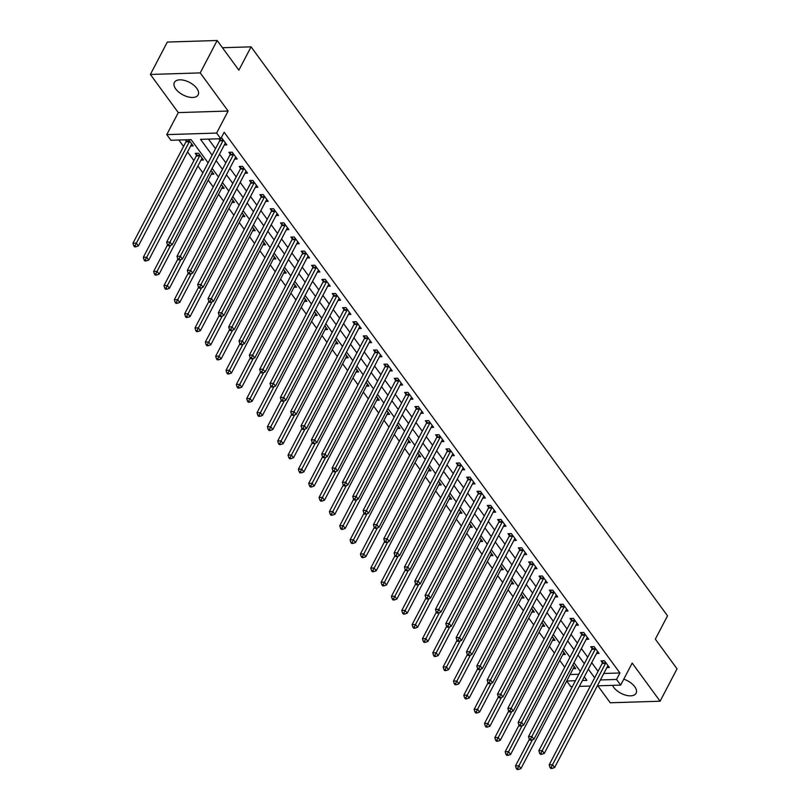<?xml version="1.0" encoding="UTF-8"?>
<svg xmlns="http://www.w3.org/2000/svg" width="810" height="810" viewBox="0 0 810 810"><rect width="100%" height="100%" fill="white"/><g stroke="black" fill="none" stroke-linecap="round" stroke-linejoin="round"><path stroke-width="1.21" d="M175.75 88.978A13.416 7.067 -152.4 0 0 187.991 96.866A13.416 7.067 -152.4 0 0 198.146 94.861A13.416 7.067 -152.4 0 0 196.769 88.32A13.416 7.067 -152.4 0 0 184.528 80.433A13.416 7.067 -152.4 0 0 174.373 82.438A13.416 7.067 -152.4 0 0 175.75 88.978M612.532 685.361A13.416 7.067 -152.4 0 0 613.717 687.346A13.416 7.067 -152.4 0 0 625.958 695.233A13.416 7.067 -152.4 0 0 636.113 693.238A13.416 7.067 -152.4 0 0 634.726 686.688A13.416 7.067 -152.4 0 0 623.771 679.185M208.099 162.85L191.119 139.644L170.91 140.272L166.769 134.622L216.624 133.073L220.755 138.723L200.546 139.35L212.119 155.166M178.291 112.6L228.136 111.041L200.222 72.9L217.161 40.5L167.316 42.059L150.376 74.459L178.291 112.6L166.769 134.622M597.851 685.817L610.254 702.766L660.11 701.217L632.185 663.076L620.673 685.108L597.335 685.837M572.346 686.617L570.827 686.657L566.706 681.038M178.858 140.029L183.546 146.438M187.545 151.905L193.894 160.572M197.893 166.03L202.875 172.844M208.231 180.154L213.212 186.978M218.568 194.289L223.56 201.103M228.906 208.413L233.898 215.227M239.244 222.537L244.235 229.351M249.581 236.662L254.573 243.476M259.929 250.786L264.91 257.6M270.267 264.91L275.248 271.725M280.604 279.035L285.586 285.849M290.942 293.169L295.933 299.983M301.279 307.294L306.271 314.108M311.617 321.418L316.609 328.232M321.955 335.542L326.946 342.357M332.302 349.667L337.284 356.481M342.64 363.791L347.622 370.605M352.978 377.916L357.959 384.73M363.315 392.05L368.307 398.864M373.653 406.175L378.645 412.989M383.991 420.299L388.982 427.113M394.328 434.423L399.32 441.237M404.676 448.548L409.658 455.362M415.014 462.672L419.995 469.486M425.351 476.796L430.333 483.61M435.689 490.931L440.68 497.745M446.026 505.055L451.018 511.869M456.364 519.18L461.356 525.994M466.702 533.304L471.693 540.118M477.05 547.428L482.031 554.242M487.387 561.553L492.369 568.367M497.725 575.677L502.706 582.491M508.062 589.812L513.054 596.626M518.4 603.936L523.392 610.75M528.738 618.06L533.729 624.874M539.075 632.185L544.067 638.999M549.423 646.309L554.404 653.123M559.761 660.433L564.742 667.248M200.222 72.9L150.376 74.459M217.161 40.5L238.869 70.166L251.07 46.838L667.521 615.823L655.331 639.151L677.038 668.817L660.11 701.217M570.108 674.528L578.806 674.254M573.186 668.655L575.707 668.574L572.913 664.757M562.849 654.531L565.37 654.45L562.565 650.622M552.501 640.406L555.032 640.325L552.228 636.498M542.163 626.282L544.684 626.201L541.89 622.374M531.826 612.147L534.347 612.077L531.552 608.249M521.488 598.023L524.009 597.952L521.215 594.125M511.15 583.899L513.672 583.818L510.877 580M500.813 569.774L503.334 569.693L500.539 565.876M490.475 555.65L492.996 555.569L490.192 551.742M480.127 541.525L482.659 541.444L479.854 537.617M469.79 527.401L472.311 527.32L469.517 523.493M459.452 513.267L461.973 513.196L459.179 509.368M449.115 499.142L451.636 499.071L448.841 495.244M438.777 485.018L441.298 484.937L438.504 481.12M428.439 470.893L430.96 470.812L428.166 466.995M418.102 456.769L420.623 456.688L417.818 452.871M407.754 442.645L410.285 442.564L407.481 438.736M397.416 428.52L399.938 428.439L397.143 424.612M387.079 414.396L389.6 414.315L386.805 410.488M376.741 400.261L379.262 400.191L376.468 396.363M366.403 386.137L368.925 386.056L366.13 382.239M356.066 372.013L358.587 371.932L355.782 368.115M345.728 357.888L348.249 357.807L345.445 353.99M335.38 343.764L337.912 343.683L335.107 339.856M325.043 329.64L327.564 329.559L324.769 325.731M314.705 315.515L317.226 315.434L314.432 311.607M304.368 301.381L306.889 301.31L304.094 297.483M294.03 287.256L296.551 287.175L293.757 283.358M283.692 273.132L286.214 273.051L283.409 269.234M273.355 259.008L275.876 258.927L273.071 255.109M263.007 244.883L265.538 244.802L262.734 240.975M252.669 230.759L255.19 230.678L252.396 226.851M242.332 216.635L244.853 216.553L242.058 212.726M231.994 202.5L234.515 202.429L231.721 198.602M221.656 188.376L224.178 188.305L221.383 184.477M211.319 174.251L213.84 174.17L211.035 170.353M200.981 160.127L203.502 160.046L198.541 153.272L195.169 153.373L196.516 155.216M190.633 146.002L193.165 145.922L188.619 139.725M185.257 139.826L186.178 141.082M603.794 673.474L619.923 672.978L224.147 132.243L220.755 138.723M208.494 139.107L215.511 148.686M219.51 154.153L225.848 162.81M229.848 168.277L236.186 176.934M240.185 182.402L246.523 191.059M250.523 196.526L256.861 205.183M260.871 210.651L267.209 219.318M271.208 224.775L277.546 233.442M281.546 238.91L287.884 247.566M291.883 253.034L298.222 261.691M302.221 267.158L308.559 275.815M312.559 281.283L318.897 289.94M322.896 295.407L329.235 304.064M333.244 309.531L339.582 318.198M343.582 323.656L349.92 332.323M353.919 337.79L360.258 346.447M364.257 351.915L370.595 360.572M374.595 366.039L380.933 374.696M384.932 380.163L391.27 388.82M395.27 394.288L401.608 402.945M405.618 408.412L411.956 417.079M415.955 422.536L422.293 431.203M426.293 436.661L432.631 445.328M436.63 450.795L442.969 459.452M446.968 464.92L453.306 473.577M457.306 479.044L463.644 487.701M467.643 493.168L473.982 501.825M477.991 507.293L484.329 515.96M488.329 521.417L494.667 530.084M498.666 535.542L505.005 544.209M509.004 549.676L515.342 558.333M519.342 563.801L525.68 572.457M529.679 577.925L536.017 586.582M540.017 592.049L546.355 600.706M550.365 606.174L556.703 614.831M560.702 620.298L567.04 628.965M571.04 634.422L577.378 643.089M581.378 648.557L587.716 657.214M591.715 662.681L598.053 671.338M606.862 667.602L609.393 667.521L604.422 660.747L601.06 660.849L602.407 662.691M596.524 653.478L599.046 653.397L594.084 646.613L590.723 646.724L592.059 648.557M586.187 639.353L588.708 639.272L583.747 632.488L580.375 632.6L581.722 634.433M575.849 625.229L578.37 625.148L573.409 618.364L570.038 618.476L571.384 620.308M565.512 611.104L568.033 611.024L563.072 604.24L559.7 604.341L561.046 606.184M555.174 596.97L557.695 596.899L552.734 590.115L549.362 590.217L550.709 592.059M544.826 582.846L547.357 582.765L542.386 575.991L539.025 576.092L540.371 577.935M534.489 568.721L537.01 568.64L532.048 561.867L528.687 561.968L530.034 563.811M524.151 554.597L526.672 554.516L521.711 547.742L518.349 547.844L519.686 549.676M513.813 540.472L516.334 540.391L511.373 533.608L508.002 533.719L509.348 535.552M503.476 526.348L505.997 526.267L501.036 519.483L497.664 519.595L499.011 521.427M493.138 512.224L495.659 512.143L490.698 505.359L487.326 505.46L488.673 507.303M482.8 498.089L485.322 498.018L480.36 491.235L476.989 491.336L478.335 493.179M472.453 483.965L474.984 483.884L470.013 477.11L466.651 477.211L467.998 479.054M462.115 469.841L464.636 469.759L459.675 462.986L456.313 463.087L457.66 464.93M451.777 455.716L454.299 455.635L449.337 448.861L445.976 448.963L447.312 450.805M441.44 441.592L443.961 441.511L439 434.727L435.628 434.838L436.975 436.671M431.102 427.467L433.623 427.386L428.662 420.603L425.291 420.714L426.637 422.547M420.765 413.343L423.286 413.262L418.325 406.478L414.953 406.59L416.3 408.422M410.427 399.208L412.948 399.138L407.987 392.354L404.615 392.455L405.962 394.298M400.079 385.084L402.61 385.013L397.639 378.229L394.278 378.331L395.624 380.173M389.742 370.96L392.263 370.879L387.301 364.105L383.94 364.206L385.287 366.049M379.404 356.835L381.925 356.754L376.964 349.981L373.602 350.082L374.939 351.925M369.066 342.711L371.587 342.63L366.626 335.846L363.255 335.958L364.601 337.79M358.729 328.587L361.25 328.506L356.289 321.722L352.917 321.833L354.264 323.666M348.391 314.462L350.912 314.381L345.951 307.598L342.579 307.709L343.926 309.542M338.053 300.328L340.575 300.257L335.613 293.473L332.242 293.574L333.588 295.417M327.706 286.203L330.237 286.132L325.266 279.349L321.904 279.45L323.251 281.293M317.368 272.079L319.889 271.998L314.928 265.224L311.567 265.326L312.913 267.168M307.031 257.955L309.552 257.874L304.59 251.1L301.229 251.201L302.565 253.044M296.693 243.83L299.214 243.749L294.253 236.965L290.881 237.077L292.228 238.91M286.355 229.706L288.876 229.625L283.915 222.841L280.543 222.952L281.89 224.785M276.018 215.581L278.539 215.5L273.577 208.717L270.206 208.828L271.552 210.661M265.68 201.457L268.201 201.376L263.24 194.592L259.868 194.694L261.215 196.536M255.332 187.323L257.863 187.252L252.892 180.468L249.531 180.569L250.877 182.412M244.995 173.198L247.516 173.117L242.554 166.344L239.193 166.445L240.54 168.288M234.657 159.074L237.178 158.993L232.217 152.219L228.855 152.32L230.192 154.163M224.319 144.95L226.84 144.869L221.879 138.095L221.069 138.115M218.933 138.773L219.854 140.029M251.07 46.838L222.456 47.729M228.136 111.041L216.624 133.073M619.923 672.978L616.531 679.458L620.673 685.108M582.39 680.521L586.896 680.38L584.314 676.846M580.304 671.379L573.966 662.722M569.967 657.254L563.628 648.597M559.629 643.13L553.291 634.473M549.291 629.005L542.953 620.338M538.954 614.881L532.615 606.214M528.616 600.747L522.278 592.09M518.279 586.622L511.94 577.965M507.931 572.498L501.592 563.841M497.593 558.374L491.255 549.717M487.255 544.249L480.917 535.592M476.918 530.125L470.58 521.458M466.58 516L460.242 507.333M456.243 501.876L449.904 493.209M445.905 487.742L439.567 479.085M435.557 473.617L429.219 464.96M425.22 459.493L418.881 450.836M414.882 445.368L408.544 436.712M404.544 431.244L398.206 422.587M394.207 417.12L387.868 408.453M383.869 402.995L377.531 394.328M373.531 388.861L367.193 380.204M363.184 374.736L356.845 366.079M352.846 360.612L346.508 351.955M342.508 346.488L336.17 337.831M332.171 332.363L325.833 323.706M321.833 318.239L315.495 309.572M311.496 304.115L305.157 295.447M301.158 289.98L294.82 281.323M290.81 275.856L284.472 267.199M280.473 261.731L274.134 253.074M270.135 247.607L263.797 238.95M259.797 233.482L253.459 224.826M249.46 219.358L243.121 210.691M239.122 205.234L232.784 196.567M228.785 191.099L222.446 182.442M218.437 176.975L212.098 168.318M566.727 681.007L575.414 680.734M590.358 686.05L579.312 686.394M600.402 679.954L616.531 679.458M216.118 160.633L222.456 169.29M226.466 174.757L232.804 183.414M236.803 188.882L243.142 197.539M247.141 203.006L253.479 211.663M257.479 217.131L263.817 225.798M267.816 231.255L274.155 239.922M278.154 245.389L284.492 254.046M288.492 259.514L294.83 268.171M298.839 273.638L305.178 282.295M309.177 287.763L315.515 296.419M319.515 301.887L325.853 310.544M329.852 316.011L336.19 324.678M340.19 330.136L346.528 338.803M350.527 344.27L356.866 352.927M360.865 358.395L367.203 367.051M371.213 372.519L377.551 381.176M381.55 386.643L387.889 395.3M391.888 400.768L398.226 409.425M402.226 414.892L408.564 423.559M412.563 429.017L418.902 437.683M422.901 443.141L429.239 451.808M433.239 457.275L439.577 465.932M443.586 471.4L449.925 480.057M453.924 485.524L460.262 494.181M464.262 499.649L470.6 508.305M474.599 513.773L480.938 522.43M484.937 527.897L491.275 536.564M495.274 542.022L501.613 550.689M505.612 556.156L511.95 564.813M515.96 570.28L522.298 578.937M526.297 584.405L532.636 593.062M536.635 598.529L542.973 607.186M546.973 612.654L553.311 621.31M557.31 626.778L563.649 635.445M567.648 640.902L573.986 649.569M577.986 655.037L584.324 663.694M588.333 669.161L594.672 677.818M605.536 663.37L602.164 663.471L549.19 764.812L552.552 764.711L605.536 663.37A1.721 1.073 88.2 0 0 605.728 662.803L605.769 662.58M551.286 767.272L549.939 767.313L550.76 768.447L552.106 768.406L551.286 767.272L552.552 764.711L554.617 767.536L607.601 666.195A1.721 1.073 88.2 0 1 607.915 665.79L608.047 665.688M602.164 663.471A1.721 1.073 88.2 0 0 602.356 662.904L602.772 660.798M549.19 764.812L549.939 767.313M552.106 768.406L554.617 767.536M529.406 739.277L515.504 765.865L518.876 765.764L520.941 768.589L573.915 667.248A1.721 1.073 -91.8 0 1 574.229 666.843L574.361 666.741M532.443 739.803L517.6 768.326L516.253 768.366L517.084 769.5L518.43 769.46L517.6 768.326M520.941 768.589L518.43 769.46M516.253 768.366L515.504 765.865M595.198 649.245L591.827 649.347L538.842 750.688L542.214 750.587L595.198 649.245A1.721 1.073 88.2 0 0 595.39 648.678L595.431 648.456M540.948 753.148L539.592 753.189L540.422 754.323L541.769 754.282L540.948 753.148L542.214 750.587L544.279 753.411L597.264 652.07A1.721 1.073 88.2 0 1 597.577 651.665L597.699 651.564M591.827 649.347A1.721 1.073 88.2 0 0 592.019 648.78L592.434 646.674M538.842 750.688L539.592 753.189M541.769 754.282L544.279 753.411M584.861 635.121L581.489 635.222L528.505 736.563L531.876 736.462L584.861 635.121A1.721 1.073 88.2 0 0 585.053 634.554L585.093 634.331M530.601 739.024L529.254 739.064L530.084 740.198L531.431 740.158L530.601 739.024L531.876 736.462L533.942 739.287L586.926 637.946A1.721 1.073 88.2 0 1 587.24 637.541L587.361 637.429M581.489 635.222A1.721 1.073 88.2 0 0 581.681 634.655L582.096 632.539M528.505 736.563L529.254 739.064M531.431 740.158L533.942 739.287M574.513 620.997L571.151 621.098L518.167 722.439L521.539 722.338L574.513 620.997A1.721 1.073 88.2 0 0 574.705 620.43L574.756 620.207M520.263 724.899L518.916 724.94L519.747 726.074L521.093 726.033L520.263 724.899L521.539 722.338L523.604 725.163L576.588 623.822A1.721 1.073 88.2 0 1 576.902 623.417L577.024 623.305M571.151 621.098A1.721 1.073 88.2 0 0 571.344 620.531L571.759 618.415M518.167 722.439L518.916 724.94M521.093 726.033L523.604 725.163M519.068 725.142L505.167 751.741L508.528 751.639L510.604 754.464L563.578 653.123A1.721 1.073 -91.8 0 1 563.892 652.718L564.023 652.617M522.106 725.679L507.262 754.201L505.916 754.242L506.746 755.376L508.093 755.335L507.262 754.201M510.604 754.464L508.093 755.335M505.916 754.242L505.167 751.741M508.731 711.018L494.829 737.616L498.19 737.515L500.266 740.34L553.24 638.999A1.721 1.073 -91.8 0 1 553.554 638.594L553.686 638.482M511.768 711.555L496.925 740.077L495.578 740.117L496.398 741.251L497.745 741.211L496.925 740.077M500.266 740.34L497.745 741.211M495.578 740.117L494.829 737.616M498.393 696.894L484.491 723.492L487.853 723.391L489.918 726.216L542.903 624.864A1.721 1.073 -91.8 0 1 543.216 624.469L543.348 624.358M501.43 697.43L486.587 725.952L485.241 725.993L486.061 727.127L487.407 727.076L486.587 725.952M489.918 726.216L487.407 727.076M485.241 725.993L484.491 723.492M564.175 606.862L560.814 606.973L507.829 708.315L511.201 708.213L564.175 606.862A1.721 1.073 88.2 0 0 564.367 606.305L564.418 606.082M509.925 710.775L508.579 710.815L509.409 711.949L510.756 711.899L509.925 710.775L511.201 708.213L513.267 711.038L566.251 609.687A1.721 1.073 88.2 0 1 566.554 609.292L566.686 609.181M560.814 606.973A1.721 1.073 88.2 0 0 561.006 606.406L561.421 604.29M507.829 708.315L508.579 710.815M510.756 711.899L513.267 711.038M488.055 682.769L474.144 709.368L477.515 709.256L479.581 712.081L532.565 610.74A1.721 1.073 -91.8 0 1 532.879 610.345L533 610.234M491.083 683.306L476.25 711.828L474.893 711.869L475.723 712.992L477.07 712.952L476.25 711.828M479.581 712.081L477.07 712.952M474.893 711.869L474.144 709.368M553.837 592.738L550.466 592.849L497.492 694.19L500.853 694.079L553.837 592.738A1.721 1.073 88.2 0 0 554.03 592.171L554.081 591.948M499.588 696.651L498.241 696.691L499.071 697.815L500.418 697.774L499.588 696.651L500.853 694.079L502.929 696.904L555.903 595.563A1.721 1.073 88.2 0 1 556.217 595.168L556.348 595.056M550.466 592.849A1.721 1.073 88.2 0 0 550.668 592.282L551.083 590.166M497.492 694.19L498.241 696.691M500.418 697.774L502.929 696.904M543.5 578.613L540.128 578.725L487.154 680.066L490.516 679.954L543.5 578.613A1.721 1.073 88.2 0 0 543.692 578.046L543.733 577.824M489.25 682.516L487.903 682.567L488.724 683.691L490.08 683.65L489.25 682.516L490.516 679.954L492.591 682.779L545.565 581.438A1.721 1.073 88.2 0 1 545.879 581.033L546.011 580.932M540.128 578.725A1.721 1.073 88.2 0 0 540.321 578.158L540.746 576.042M487.154 680.066L487.903 682.567M490.08 683.65L492.591 682.779M533.162 564.489L529.791 564.59L476.817 665.942L480.178 665.83L533.162 564.489A1.721 1.073 88.2 0 0 533.355 563.922L533.395 563.699M478.912 668.392L477.566 668.442L478.386 669.566L479.733 669.526L478.912 668.392L480.178 665.83L482.244 668.655L535.228 567.314A1.721 1.073 88.2 0 1 535.542 566.909L535.673 566.808M529.791 564.59A1.721 1.073 88.2 0 0 529.983 564.033L530.398 561.917M476.817 665.942L477.566 668.442M479.733 669.526L482.244 668.655M522.825 550.365L519.453 550.466L466.469 651.807L469.841 651.706L522.825 550.365A1.721 1.073 88.2 0 0 523.017 549.798L523.058 549.575M468.575 654.267L467.218 654.308L468.048 655.442L469.395 655.401L468.575 654.267L469.841 651.706L471.906 654.531L524.89 553.189A1.721 1.073 88.2 0 1 525.204 552.784L525.326 552.683M519.453 550.466A1.721 1.073 88.2 0 0 519.645 549.899L520.06 547.793M466.469 651.807L467.218 654.308M469.395 655.401L471.906 654.531M512.487 536.24L509.115 536.341L456.131 637.683L459.503 637.581L512.487 536.24A1.721 1.073 88.2 0 0 512.679 535.673L512.72 535.451M458.227 640.143L456.88 640.183L457.711 641.317L459.057 641.277L458.227 640.143L459.503 637.581L461.568 640.406L514.553 539.065A1.721 1.073 88.2 0 1 514.866 538.66L514.988 538.549M509.115 536.341A1.721 1.073 88.2 0 0 509.308 535.774L509.723 533.658M456.131 637.683L456.88 640.183M459.057 641.277L461.568 640.406M477.718 668.645L463.806 695.243L467.178 695.132L469.243 697.957L522.227 596.616A1.721 1.073 -91.8 0 1 522.541 596.211L522.663 596.109M480.745 669.171L465.902 697.704L464.555 697.744L465.385 698.868L466.732 698.827L465.902 697.704M469.243 697.957L466.732 698.827M464.555 697.744L463.806 695.243M467.37 654.52L453.468 681.119L456.84 681.007L458.905 683.832L511.89 582.491A1.721 1.073 -91.8 0 1 512.203 582.086L512.325 581.985M470.408 655.047L455.564 683.569L454.218 683.62L455.048 684.744L456.394 684.703L455.564 683.569M458.905 683.832L456.394 684.703M454.218 683.62L453.468 681.119M457.032 640.396L443.131 666.984L446.502 666.883L448.568 669.708L501.542 568.367A1.721 1.073 -91.8 0 1 501.856 567.962L501.987 567.861M460.07 640.923L445.227 669.445L443.88 669.485L444.71 670.619L446.057 670.579L445.227 669.445M448.568 669.708L446.057 670.579M443.88 669.485L443.131 666.984M446.695 626.262L432.793 652.86L436.155 652.759L438.23 655.584L491.204 554.242A1.721 1.073 -91.8 0 1 491.518 553.837L491.65 553.736M449.732 626.798L434.889 655.32L433.542 655.361L434.373 656.495L435.719 656.454L434.889 655.32M438.23 655.584L435.719 656.454M433.542 655.361L432.793 652.86M436.357 612.137L422.455 638.736L425.817 638.634L427.893 641.459L480.867 540.118A1.721 1.073 -91.8 0 1 481.18 539.713L481.312 539.602M439.395 612.674L424.551 641.196L423.205 641.236L424.025 642.37L425.371 642.33L424.551 641.196M427.893 641.459L425.371 642.33M423.205 641.236L422.455 638.736M502.139 522.116L498.778 522.217L445.794 623.558L449.165 623.457L502.139 522.116A1.721 1.073 88.2 0 0 502.332 521.549L502.382 521.326M447.889 626.019L446.543 626.059L447.373 627.193L448.72 627.153L447.889 626.019L449.165 623.457L451.231 626.282L504.215 524.941A1.721 1.073 88.2 0 1 504.529 524.536L504.65 524.424M498.778 522.217A1.721 1.073 88.2 0 0 498.97 521.65L499.385 519.534M445.794 623.558L446.543 626.059M448.72 627.153L451.231 626.282M426.019 598.013L412.118 624.611L415.479 624.51L417.545 627.335L470.529 525.994A1.721 1.073 -91.8 0 1 470.843 525.589L470.974 525.477M429.057 598.549L414.214 627.072L412.867 627.112L413.687 628.246L415.034 628.196L414.214 627.072M417.545 627.335L415.034 628.196M412.867 627.112L412.118 624.611M491.802 507.981L488.44 508.093L435.456 609.434L438.828 609.333L491.802 507.981A1.721 1.073 88.2 0 0 491.994 507.425L492.045 507.202M437.552 611.894L436.205 611.935L437.035 613.069L438.382 613.018L437.552 611.894L438.828 609.333L440.893 612.158L493.877 510.806A1.721 1.073 88.2 0 1 494.181 510.411L494.313 510.3M488.44 508.093A1.721 1.073 88.2 0 0 488.632 507.526L489.048 505.41M435.456 609.434L436.205 611.935M438.382 613.018L440.893 612.158M415.682 583.888L401.77 610.487L405.142 610.375L407.207 613.21L460.191 511.859A1.721 1.073 -91.8 0 1 460.505 511.464L460.627 511.353M418.709 584.425L403.876 612.947L402.519 612.988L403.35 614.112L404.696 614.071L403.876 612.947M407.207 613.21L404.696 614.071M402.519 612.988L401.77 610.487M481.464 493.857L478.092 493.968L425.118 595.309L428.48 595.198L481.464 493.857A1.721 1.073 88.2 0 0 481.656 493.29L481.707 493.077M427.214 597.77L425.868 597.81L426.698 598.934L428.044 598.894L427.214 597.77L428.48 595.198L430.555 598.023L483.529 496.682A1.721 1.073 88.2 0 1 483.843 496.287L483.975 496.176M478.092 493.968A1.721 1.073 88.2 0 0 478.295 493.401L478.71 491.285M425.118 595.309L425.868 597.81M428.044 598.894L430.555 598.023M405.344 569.764L391.433 596.362L394.804 596.251L396.87 599.076L449.854 497.735A1.721 1.073 -91.8 0 1 450.168 497.34L450.289 497.229M408.372 570.291L393.528 598.823L392.182 598.863L393.012 599.987L394.359 599.947L393.528 598.823M396.87 599.076L394.359 599.947M392.182 598.863L391.433 596.362M471.126 479.733L467.755 479.844L414.781 581.185L418.142 581.074L471.126 479.733A1.721 1.073 88.2 0 0 471.319 479.166L471.359 478.943M416.877 583.646L415.53 583.686L416.35 584.81L417.707 584.769L416.877 583.646L418.142 581.074L420.218 583.899L473.192 482.558A1.721 1.073 88.2 0 1 473.506 482.152L473.637 482.051M467.755 479.844A1.721 1.073 88.2 0 0 467.947 479.277L468.372 477.161M414.781 581.185L415.53 583.686M417.707 584.769L420.218 583.899M394.996 555.64L381.095 582.238L384.466 582.127L386.532 584.952L439.516 483.61A1.721 1.073 -91.8 0 1 439.83 483.205L439.951 483.104M398.034 556.166L383.191 584.688L381.844 584.739L382.674 585.863L384.021 585.822L383.191 584.688M386.532 584.952L384.021 585.822M381.844 584.739L381.095 582.238M460.789 465.608L457.417 465.709L404.443 567.061L407.805 566.949L460.789 465.608A1.721 1.073 88.2 0 0 460.981 465.041L461.022 464.818M406.539 569.511L405.192 569.562L406.012 570.685L407.359 570.645L406.539 569.511L407.805 566.949L409.87 569.774L462.854 468.433A1.721 1.073 88.2 0 1 463.168 468.028L463.3 467.927M457.417 465.709A1.721 1.073 88.2 0 0 457.609 465.153L458.025 463.036M404.443 567.061L405.192 569.562M407.359 570.645L409.87 569.774M384.659 541.515L370.757 568.104L374.129 568.002L376.194 570.827L429.168 469.486A1.721 1.073 -91.8 0 1 429.482 469.081L429.614 468.98M387.696 542.042L372.853 570.564L371.507 570.604L372.337 571.738L373.683 571.698L372.853 570.564M376.194 570.827L373.683 571.698M371.507 570.604L370.757 568.104M450.451 451.484L447.079 451.585L394.095 552.926L397.467 552.825L450.451 451.484A1.721 1.073 88.2 0 0 450.643 450.917L450.684 450.694M396.201 555.387L394.845 555.427L395.675 556.561L397.022 556.521L396.201 555.387L397.467 552.825L399.533 555.65L452.517 454.309A1.721 1.073 88.2 0 1 452.83 453.904L452.952 453.802M447.079 451.585A1.721 1.073 88.2 0 0 447.272 451.018L447.687 448.912M394.095 552.926L394.845 555.427M397.022 556.521L399.533 555.65M374.321 527.381L360.42 553.979L363.781 553.878L365.857 556.703L418.831 455.362A1.721 1.073 -91.8 0 1 419.145 454.957L419.276 454.856M377.359 527.917L362.516 556.44L361.169 556.48L361.999 557.614L363.346 557.574L362.516 556.44M365.857 556.703L363.346 557.574M361.169 556.48L360.42 553.979M440.113 437.359L436.742 437.461L383.758 538.802L387.129 538.701L440.113 437.359A1.721 1.073 88.2 0 0 440.306 436.792L440.346 436.57M385.854 541.262L384.507 541.303L385.337 542.437L386.684 542.396L385.854 541.262L387.129 538.701L389.195 541.525L442.179 440.184A1.721 1.073 88.2 0 1 442.493 439.779L442.614 439.678M436.742 437.461A1.721 1.073 88.2 0 0 436.934 436.894L437.349 434.788M383.758 538.802L384.507 541.303M386.684 542.396L389.195 541.525M429.766 423.235L426.404 423.336L373.42 524.678L376.792 524.576L429.766 423.235A1.721 1.073 88.2 0 0 429.958 422.668L430.009 422.445M375.516 527.138L374.169 527.178L375 528.312L376.346 528.272L375.516 527.138L376.792 524.576L378.857 527.401L431.841 426.06A1.721 1.073 88.2 0 1 432.155 425.655L432.277 425.544M426.404 423.336A1.721 1.073 88.2 0 0 426.597 422.769L427.012 420.653M373.42 524.678L374.169 527.178M376.346 528.272L378.857 527.401M419.428 409.101L416.067 409.212L363.082 510.553L366.454 510.452L419.428 409.101A1.721 1.073 88.2 0 0 419.62 408.544L419.671 408.321M365.178 513.014L363.832 513.054L364.662 514.188L366.009 514.137L365.178 513.014L366.454 510.452L368.52 513.277L421.494 411.925A1.721 1.073 88.2 0 1 421.808 411.531L421.939 411.419M416.067 409.212A1.721 1.073 88.2 0 0 416.259 408.645L416.674 406.529M363.082 510.553L363.832 513.054M366.009 514.137L368.52 513.277M409.091 394.976L405.719 395.088L352.745 496.429L356.106 496.317L409.091 394.976A1.721 1.073 88.2 0 0 409.283 394.409L409.333 394.197M354.841 498.889L353.494 498.93L354.324 500.053L355.671 500.013L354.841 498.889L356.106 496.317L358.182 499.152L411.156 397.801A1.721 1.073 88.2 0 1 411.47 397.406L411.601 397.295M405.719 395.088A1.721 1.073 88.2 0 0 405.921 394.521L406.337 392.404M352.745 496.429L353.494 498.93M355.671 500.013L358.182 499.152M398.753 380.852L395.381 380.963L342.407 482.304L345.769 482.193L398.753 380.852A1.721 1.073 88.2 0 0 398.945 380.285L398.986 380.062M344.503 484.765L343.156 484.805L343.977 485.929L345.323 485.889L344.503 484.765L345.769 482.193L347.844 485.018L400.818 383.677A1.721 1.073 88.2 0 1 401.132 383.272L401.264 383.171M395.381 380.963A1.721 1.073 88.2 0 0 395.574 380.396L395.989 378.28M342.407 482.304L343.156 484.805M345.323 485.889L347.844 485.018M388.415 366.727L385.044 366.829L332.07 468.18L335.431 468.069L388.415 366.727A1.721 1.073 88.2 0 0 388.608 366.16L388.648 365.938M334.166 470.63L332.819 470.681L333.639 471.805L334.986 471.764L334.166 470.63L335.431 468.069L337.497 470.893L390.481 369.552A1.721 1.073 88.2 0 1 390.795 369.147L390.926 369.046M385.044 366.829A1.721 1.073 88.2 0 0 385.236 366.272L385.651 364.156M332.07 468.18L332.819 470.681M334.986 471.764L337.497 470.893M378.078 352.603L374.706 352.704L321.722 454.046L325.093 453.944L378.078 352.603A1.721 1.073 88.2 0 0 378.27 352.036L378.31 351.813M323.828 456.506L322.471 456.546L323.301 457.68L324.648 457.64L323.828 456.506L325.093 453.944L327.159 456.769L380.143 355.428A1.721 1.073 88.2 0 1 380.457 355.023L380.578 354.922M374.706 352.704A1.721 1.073 88.2 0 0 374.898 352.137L375.313 350.031M321.722 454.046L322.471 456.546M324.648 457.64L327.159 456.769M367.74 338.479L364.368 338.58L311.384 439.921L314.756 439.82L367.74 338.479A1.721 1.073 88.2 0 0 367.932 337.912L367.973 337.689M313.48 442.382L312.133 442.422L312.964 443.556L314.31 443.515L313.48 442.382L314.756 439.82L316.821 442.645L369.805 341.304A1.721 1.073 88.2 0 1 370.119 340.899L370.241 340.797M364.368 338.58A1.721 1.073 88.2 0 0 364.561 338.013L364.976 335.907M311.384 439.921L312.133 442.422M314.31 443.515L316.821 442.645M357.392 324.354L354.031 324.456L301.047 425.797L304.418 425.695L357.392 324.354A1.721 1.073 88.2 0 0 357.585 323.787L357.635 323.565M303.142 428.257L301.796 428.298L302.626 429.432L303.973 429.391L303.142 428.257L304.418 425.695L306.484 428.52L359.468 327.179A1.721 1.073 88.2 0 1 359.782 326.774L359.903 326.663M354.031 324.456A1.721 1.073 88.2 0 0 354.223 323.889L354.638 321.772M301.047 425.797L301.796 428.298M303.973 429.391L306.484 428.52M347.055 310.22L343.693 310.331L290.709 411.672L294.081 411.571L347.055 310.22A1.721 1.073 88.2 0 0 347.247 309.663L347.298 309.44M292.805 414.133L291.458 414.173L292.288 415.307L293.635 415.257L292.805 414.133L294.081 411.571L296.146 414.396L349.12 313.055A1.721 1.073 88.2 0 1 349.434 312.65L349.566 312.538M343.693 310.331A1.721 1.073 88.2 0 0 343.885 309.764L344.301 307.648M290.709 411.672L291.458 414.173M293.635 415.257L296.146 414.396M336.717 296.095L333.345 296.207L280.371 397.548L283.733 397.447L336.717 296.095A1.721 1.073 88.2 0 0 336.909 295.539L336.96 295.316M282.467 400.008L281.121 400.049L281.951 401.173L283.298 401.132L282.467 400.008L283.733 397.447L285.808 400.272L338.783 298.92A1.721 1.073 88.2 0 1 339.096 298.525L339.228 298.414M333.345 296.207A1.721 1.073 88.2 0 0 333.548 295.64L333.963 293.524M280.371 397.548L281.121 400.049M283.298 401.132L285.808 400.272M326.379 281.971L323.008 282.083L270.034 383.424L273.395 383.312L326.379 281.971A1.721 1.073 88.2 0 0 326.572 281.404L326.612 281.181M272.13 385.884L270.783 385.925L271.603 387.048L272.95 387.008L272.13 385.884L273.395 383.312L275.471 386.137L328.445 284.796A1.721 1.073 88.2 0 1 328.759 284.401L328.89 284.29M323.008 282.083A1.721 1.073 88.2 0 0 323.2 281.516L323.615 279.399M270.034 383.424L270.783 385.925M272.95 387.008L275.471 386.137M316.042 267.847L312.67 267.948L259.696 369.299L263.058 369.188L316.042 267.847A1.721 1.073 88.2 0 0 316.234 267.28L316.275 267.057M261.792 371.75L260.445 371.8L261.266 372.924L262.612 372.883L261.792 371.75L263.058 369.188L265.123 372.013L318.107 270.672A1.721 1.073 88.2 0 1 318.421 270.267L318.553 270.165M312.67 267.948A1.721 1.073 88.2 0 0 312.863 267.391L313.278 265.275M259.696 369.299L260.445 371.8M262.612 372.883L265.123 372.013M305.704 253.722L302.332 253.824L249.348 355.165L252.72 355.063L305.704 253.722A1.721 1.073 88.2 0 0 305.897 253.155L305.937 252.933M251.454 357.625L250.098 357.666L250.928 358.8L252.274 358.759L251.454 357.625L252.72 355.063L254.785 357.888L307.77 256.547A1.721 1.073 88.2 0 1 308.083 256.142L308.205 256.041M302.332 253.824A1.721 1.073 88.2 0 0 302.525 253.257L302.94 251.151M249.348 355.165L250.098 357.666M252.274 358.759L254.785 357.888M295.367 239.598L291.995 239.699L239.011 341.04L242.382 340.939L295.367 239.598A1.721 1.073 88.2 0 0 295.559 239.031L295.599 238.808M241.107 343.501L239.76 343.541L240.59 344.675L241.937 344.635L241.107 343.501L242.382 340.939L244.448 343.764L297.432 242.423A1.721 1.073 88.2 0 1 297.746 242.018L297.867 241.917M291.995 239.699A1.721 1.073 88.2 0 0 292.187 239.132L292.602 237.026M239.011 341.04L239.76 343.541M241.937 344.635L244.448 343.764M285.019 225.474L281.657 225.575L228.673 326.916L232.045 326.815L285.019 225.474A1.721 1.073 88.2 0 0 285.211 224.907L285.262 224.684M230.769 329.376L229.422 329.417L230.253 330.551L231.599 330.51L230.769 329.376L232.045 326.815L234.11 329.64L287.094 228.298A1.721 1.073 88.2 0 1 287.408 227.893L287.53 227.782M281.657 225.575A1.721 1.073 88.2 0 0 281.85 225.008L282.265 222.892M228.673 326.916L229.422 329.417M231.599 330.51L234.11 329.64M274.681 211.349L271.32 211.451L218.335 312.792L221.707 312.69L274.681 211.349A1.721 1.073 88.2 0 0 274.873 210.782L274.924 210.559M220.431 315.252L219.085 315.292L219.915 316.426L221.262 316.386L220.431 315.252L221.707 312.69L223.773 315.515L276.747 214.174A1.721 1.073 88.2 0 1 277.06 213.769L277.192 213.658M271.32 211.451A1.721 1.073 88.2 0 0 271.512 210.883L271.927 208.767M218.335 312.792L219.085 315.292M221.262 316.386L223.773 315.515M264.343 197.215L260.972 197.326L207.998 298.667L211.359 298.566L264.343 197.215A1.721 1.073 88.2 0 0 264.536 196.658L264.587 196.435M210.094 301.128L208.747 301.168L209.577 302.302L210.924 302.251L210.094 301.128L211.359 298.566L213.435 301.391L266.409 200.04A1.721 1.073 88.2 0 1 266.723 199.645L266.854 199.533M260.972 197.326A1.721 1.073 88.2 0 0 261.174 196.759L261.589 194.643M207.998 298.667L208.747 301.168M210.924 302.251L213.435 301.391M363.984 513.256L350.082 539.855L353.443 539.754L355.519 542.578L408.493 441.237A1.721 1.073 -91.8 0 1 408.807 440.832L408.939 440.721M367.021 513.793L352.178 542.315L350.831 542.356L351.651 543.49L352.998 543.449L352.178 542.315M355.519 542.578L352.998 543.449M350.831 542.356L350.082 539.855M353.646 499.132L339.744 525.731L343.106 525.629L345.171 528.454L398.156 427.113A1.721 1.073 -91.8 0 1 398.469 426.708L398.601 426.597M356.683 499.669L341.84 528.191L340.494 528.231L341.314 529.365L342.66 529.315L341.84 528.191M345.171 528.454L342.66 529.315M340.494 528.231L339.744 525.731M343.308 485.008L329.397 511.606L332.768 511.505L334.834 514.33L387.818 412.978A1.721 1.073 -91.8 0 1 388.132 412.584L388.253 412.472M346.336 485.544L331.503 514.067L330.146 514.107L330.976 515.241L332.323 515.19L331.503 514.067M334.834 514.33L332.323 515.19M330.146 514.107L329.397 511.606M332.971 470.883L319.059 497.482L322.431 497.37L324.496 500.195L377.48 398.854A1.721 1.073 -91.8 0 1 377.794 398.459L377.916 398.348M335.998 471.41L321.155 499.942L319.808 499.983L320.638 501.106L321.985 501.066L321.155 499.942M324.496 500.195L321.985 501.066M319.808 499.983L319.059 497.482M322.623 456.759L308.721 483.357L312.093 483.246L314.158 486.071L367.143 384.73A1.721 1.073 -91.8 0 1 367.457 384.325L367.578 384.224M325.66 457.285L310.817 485.808L309.471 485.858L310.301 486.982L311.647 486.942L310.817 485.808M314.158 486.071L311.647 486.942M309.471 485.858L308.721 483.357M312.285 442.635L298.384 469.233L301.755 469.122L303.821 471.946L356.795 370.605A1.721 1.073 -91.8 0 1 357.109 370.2L357.24 370.099M315.323 443.161L300.48 471.683L299.133 471.724L299.963 472.858L301.31 472.817L300.48 471.683M303.821 471.946L301.31 472.817M299.133 471.724L298.384 469.233M301.948 428.51L288.046 455.099L291.408 454.997L293.483 457.822L346.457 356.481A1.721 1.073 -91.8 0 1 346.771 356.076L346.903 355.975M304.985 429.037L290.142 457.559L288.795 457.599L289.626 458.733L290.972 458.693L290.142 457.559M293.483 457.822L290.972 458.693M288.795 457.599L288.046 455.099M291.61 414.376L277.708 440.974L281.07 440.873L283.146 443.698L336.12 342.357A1.721 1.073 -91.8 0 1 336.433 341.952L336.565 341.84M294.648 414.912L279.804 443.434L278.458 443.475L279.278 444.609L280.625 444.568L279.804 443.434M283.146 443.698L280.625 444.568M278.458 443.475L277.708 440.974M281.272 400.251L267.371 426.85L270.732 426.748L272.798 429.573L325.782 328.232A1.721 1.073 -91.8 0 1 326.096 327.827L326.227 327.716M284.31 400.788L269.467 429.31L268.12 429.351L268.94 430.485L270.287 430.444L269.467 429.31M272.798 429.573L270.287 430.444M268.12 429.351L267.371 426.85M270.935 386.127L257.023 412.725L260.395 412.624L262.46 415.449L315.444 314.098A1.721 1.073 -91.8 0 1 315.758 313.703L315.88 313.591M273.962 386.664L259.119 415.186L257.772 415.226L258.603 416.36L259.949 416.31L259.119 415.186M262.46 415.449L259.949 416.31M257.772 415.226L257.023 412.725M260.587 372.003L246.685 398.601L250.057 398.49L252.123 401.315L305.107 299.973A1.721 1.073 -91.8 0 1 305.421 299.578L305.542 299.467M263.625 372.539L248.781 401.061L247.435 401.102L248.265 402.226L249.612 402.185L248.781 401.061M252.123 401.315L249.612 402.185M247.435 401.102L246.685 398.601M250.249 357.878L236.348 384.477L239.719 384.365L241.785 387.19L294.769 285.849A1.721 1.073 -91.8 0 1 295.083 285.444L295.204 285.343M253.287 358.405L238.444 386.937L237.097 386.977L237.927 388.101L239.274 388.061L238.444 386.937M241.785 387.19L239.274 388.061M237.097 386.977L236.348 384.477M239.912 343.754L226.01 370.352L229.382 370.241L231.447 373.066L284.421 271.725A1.721 1.073 -91.8 0 1 284.735 271.32L284.867 271.218M242.949 344.28L228.106 372.802L226.76 372.853L227.59 373.977L228.936 373.936L228.106 372.802M231.447 373.066L228.936 373.936M226.76 372.853L226.01 370.352M229.574 329.63L215.673 356.218L219.034 356.117L221.11 358.941L274.084 257.6A1.721 1.073 -91.8 0 1 274.398 257.195L274.529 257.094M232.612 330.156L217.769 358.678L216.422 358.719L217.252 359.853L218.599 359.812L217.769 358.678M221.11 358.941L218.599 359.812M216.422 358.719L215.673 356.218M219.237 315.495L205.335 342.093L208.696 341.992L210.772 344.817L263.746 243.476A1.721 1.073 -91.8 0 1 264.06 243.071L264.192 242.97M222.274 316.032L207.431 344.554L206.084 344.594L206.904 345.728L208.251 345.688L207.431 344.554M210.772 344.817L208.251 345.688M206.084 344.594L205.335 342.093M208.899 301.371L194.987 327.969L198.359 327.868L200.424 330.693L253.409 229.351A1.721 1.073 -91.8 0 1 253.722 228.946L253.854 228.835M211.936 301.907L197.093 330.429L195.747 330.47L196.567 331.604L197.913 331.563L197.093 330.429M200.424 330.693L197.913 331.563M195.747 330.47L194.987 327.969M198.561 287.246L184.65 313.845L188.021 313.743L190.087 316.568L243.071 215.217A1.721 1.073 -91.8 0 1 243.385 214.822L243.506 214.711M201.589 287.783L186.745 316.305L185.399 316.345L186.229 317.479L187.576 317.429L186.745 316.305M190.087 316.568L187.576 317.429M185.399 316.345L184.65 313.845M188.214 273.122L174.312 299.72L177.684 299.609L179.749 302.434L232.733 201.093A1.721 1.073 -91.8 0 1 233.047 200.698L233.169 200.586M191.251 273.658L176.408 302.181L175.061 302.221L175.891 303.345L177.238 303.304L176.408 302.181M179.749 302.434L177.238 303.304M175.061 302.221L174.312 299.72M254.006 183.09L250.634 183.202L197.66 284.543L201.022 284.432L254.006 183.09A1.721 1.073 88.2 0 0 254.198 182.523L254.239 182.301M199.756 287.003L198.41 287.044L199.23 288.168L200.576 288.127L199.756 287.003L201.022 284.432L203.097 287.256L256.071 185.915A1.721 1.073 88.2 0 1 256.385 185.52L256.517 185.409M250.634 183.202A1.721 1.073 88.2 0 0 250.827 182.635L251.242 180.519M197.66 284.543L198.41 287.044M200.576 288.127L203.097 287.256M177.876 258.998L163.974 285.596L167.346 285.484L169.411 288.309L222.396 186.968A1.721 1.073 -91.8 0 1 222.699 186.563L222.831 186.462M180.913 259.524L166.07 288.056L164.724 288.097L165.554 289.221L166.9 289.18L166.07 288.056M169.411 288.309L166.9 289.18M164.724 288.097L163.974 285.596M243.668 168.966L240.297 169.077L187.323 270.418L190.684 270.307L243.668 168.966A1.721 1.073 88.2 0 0 243.861 168.399L243.901 168.176M189.418 272.869L188.072 272.919L188.892 274.043L190.239 274.003L189.418 272.869L190.684 270.307L192.75 273.132L245.734 171.791A1.721 1.073 88.2 0 1 246.048 171.386L246.179 171.285M240.297 169.077A1.721 1.073 88.2 0 0 240.489 168.51L240.904 166.394M187.323 270.418L188.072 272.919M190.239 274.003L192.75 273.132M167.538 244.873L153.637 271.471L157.008 271.36L159.074 274.185L212.048 172.844A1.721 1.073 -91.8 0 1 212.362 172.439L212.493 172.338M170.576 245.4L155.733 273.922L154.386 273.972L155.216 275.096L156.563 275.056L155.733 273.922M159.074 274.185L156.563 275.056M154.386 273.972L153.637 271.471M233.331 154.842L229.959 154.943L176.975 256.294L180.346 256.183L233.331 154.842A1.721 1.073 88.2 0 0 233.523 154.275L233.564 154.052M179.081 258.744L177.724 258.795L178.554 259.919L179.901 259.878L179.081 258.744L180.346 256.183L182.412 259.008L235.396 157.666A1.721 1.073 88.2 0 1 235.71 157.261L235.831 157.16M229.959 154.943A1.721 1.073 88.2 0 0 230.151 154.386L230.566 152.27M176.975 256.294L177.724 258.795M179.901 259.878L182.412 259.008M196.891 153.323L196.476 155.429A1.721 1.073 -91.8 0 1 196.273 155.996L143.299 257.337L146.661 257.236L148.736 260.061L201.71 158.719A1.721 1.073 -91.8 0 1 202.024 158.315L202.156 158.213M199.878 155.105L199.837 155.328A1.721 1.073 -91.8 0 1 199.645 155.895L145.395 259.797L144.048 259.838L144.879 260.972L146.225 260.931L145.395 259.797M148.736 260.061L146.225 260.931M144.048 259.838L143.299 257.337M222.993 140.717L219.621 140.819L166.637 242.16L170.009 242.058L222.993 140.717A1.721 1.073 88.2 0 0 223.185 140.15L223.226 139.927M168.733 244.62L167.386 244.66L168.217 245.794L169.563 245.754L168.733 244.62L170.009 242.058L172.074 244.883L225.058 143.542A1.721 1.073 88.2 0 1 225.372 143.137L225.494 143.036M219.621 140.819A1.721 1.073 88.2 0 0 219.814 140.251L220.107 138.743M166.637 242.16L167.386 244.66M169.563 245.754L172.074 244.883M186.432 139.796L186.128 141.304A1.721 1.073 -91.8 0 1 185.935 141.871L132.962 243.213L136.323 243.111L138.399 245.936L191.373 144.595A1.721 1.073 -91.8 0 1 191.686 144.19L191.818 144.089M189.54 140.981L189.499 141.203A1.721 1.073 -91.8 0 1 189.307 141.77L135.057 245.673L133.711 245.713L134.531 246.847L135.877 246.807L135.057 245.673M138.399 245.936L135.877 246.807M133.711 245.713L132.962 243.213M605.728 662.803L602.356 662.904M595.39 648.678L592.019 648.78M585.053 634.554L581.681 634.655M574.705 620.43L571.344 620.531M564.367 606.305L561.006 606.406M554.03 592.171L550.668 592.282M543.692 578.046L540.321 578.158M533.355 563.922L529.983 564.033M523.017 549.798L519.645 549.899M512.679 535.673L509.308 535.774M502.332 521.549L498.97 521.65M491.994 507.425L488.632 507.526M481.656 493.29L478.295 493.401M471.319 479.166L467.947 479.277M460.981 465.041L457.609 465.153M450.643 450.917L447.272 451.018M440.306 436.792L436.934 436.894M429.958 422.668L426.597 422.769M419.62 408.544L416.259 408.645M409.283 394.409L405.921 394.521M398.945 380.285L395.574 380.396M388.608 366.16L385.236 366.272M378.27 352.036L374.898 352.137M367.932 337.912L364.561 338.013M357.585 323.787L354.223 323.889M347.247 309.663L343.885 309.764M336.909 295.539L333.548 295.64M326.572 281.404L323.2 281.516M316.234 267.28L312.863 267.391M305.897 253.155L302.525 253.257M295.559 239.031L292.187 239.132M285.211 224.907L281.85 225.008M274.873 210.782L271.512 210.883M264.536 196.658L261.174 196.759M254.198 182.523L250.827 182.635M243.861 168.399L240.489 168.51M233.523 154.275L230.151 154.386M196.476 155.429L199.837 155.328M196.273 155.996L199.645 155.895M223.185 140.15L219.814 140.251M186.128 141.304L189.499 141.203M185.935 141.871L189.307 141.77"/></g></svg>

